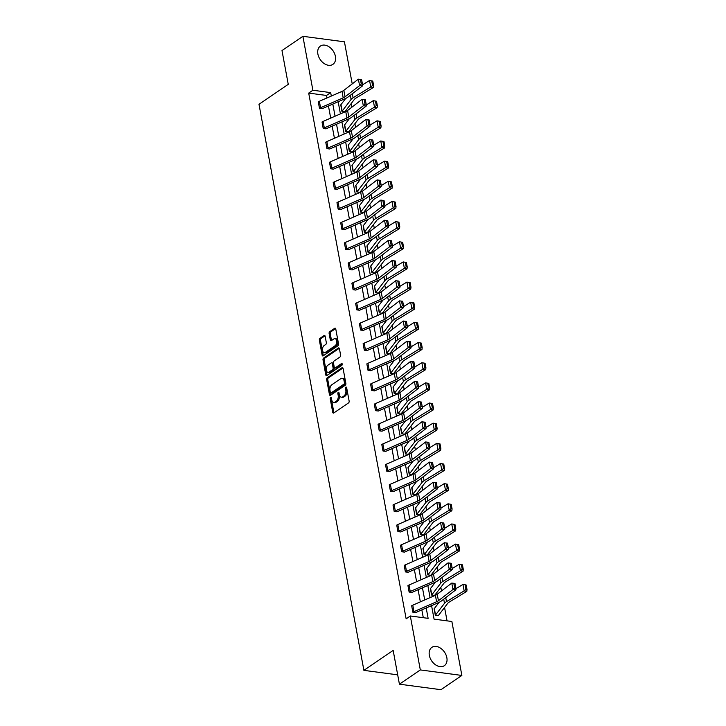 <?xml version="1.0" encoding="UTF-8"?>
<svg xmlns="http://www.w3.org/2000/svg" width="726" height="726" viewBox="0 0 726 726"><rect width="100%" height="100%" fill="white"/><g stroke="black" fill="none" stroke-linecap="round" stroke-linejoin="round"><path stroke-width="1.09" d="M330.629 397.53A0.98 0.59 -82.4 0 0 330.221 398.81L332.726 412.286A1.398 0.844 -82.4 0 0 333.361 413.103A1.398 0.844 -82.4 0 0 333.779 412.994L348.544 402.912A1.398 0.844 -82.4 0 0 349.133 401.088L346.638 387.611A0.98 0.59 -82.4 0 0 345.485 388.392L345.812 390.134A4.465 2.695 -82.4 0 1 343.933 395.988L342.708 396.832A4.465 2.695 -82.4 0 1 341.365 397.195A4.465 2.695 -82.4 0 1 339.323 394.563L339.006 392.82A0.98 0.59 -82.4 0 0 337.853 393.601L338.18 395.343A4.465 2.695 -82.4 0 1 336.301 401.197L335.076 402.032A4.465 2.695 -82.4 0 1 333.733 402.404A4.465 2.695 -82.4 0 1 331.7 399.772L331.374 398.029A0.98 0.59 -82.4 0 0 330.629 397.53M331.401 398.193A0.98 0.59 -82.4 0 0 331.346 398.955L333.842 412.432A1.398 0.844 -82.4 0 0 333.987 412.849M346.665 387.784A0.98 0.59 -82.4 0 0 346.611 388.546L346.928 390.289L345.812 390.134M339.033 392.993A0.98 0.59 -82.4 0 0 338.978 393.755L339.305 395.498L338.18 395.343M335.412 56.374A11.081 7.768 -124.3 0 1 332.898 64.36A11.081 7.768 -124.3 0 1 324.05 63.471A11.081 7.768 -124.3 0 1 317.888 54.042A11.081 7.768 -124.3 0 1 320.411 46.056A11.081 7.768 -124.3 0 1 329.25 46.954A11.081 7.768 -124.3 0 1 335.412 56.374M446.853 657.692A11.081 7.768 -124.3 0 1 444.339 665.678A11.081 7.768 -124.3 0 1 435.5 664.789A11.081 7.768 -124.3 0 1 429.338 655.369A11.081 7.768 -124.3 0 1 431.852 647.383A11.081 7.768 -124.3 0 1 440.7 648.273A11.081 7.768 -124.3 0 1 446.853 657.692M325.139 336.238A1.398 0.844 -82.4 0 0 324.504 335.412A1.398 0.844 -82.4 0 0 324.086 335.53L319.948 338.352A1.398 0.844 -82.4 0 0 319.358 340.185L322.135 355.15A1.398 0.844 -82.4 0 0 322.771 355.976A1.398 0.844 -82.4 0 0 323.188 355.858L337.953 345.776A1.398 0.844 -82.4 0 0 338.543 343.952L335.766 328.987A1.398 0.844 -82.4 0 0 335.131 328.161A1.398 0.844 -82.4 0 0 334.713 328.279L329.704 331.691A1.398 0.844 -82.4 0 0 329.123 333.524L330.312 339.922A1.398 0.844 -82.4 0 0 330.947 340.748A1.398 0.844 -82.4 0 0 331.365 340.639L333.851 338.942A3.73 2.251 -82.4 0 1 334.967 338.634A3.73 2.251 -82.4 0 1 336.755 341.71A3.73 2.251 -82.4 0 1 335.103 345.73L325.384 352.364A3.73 2.251 -82.4 0 1 324.259 352.664A3.73 2.251 -82.4 0 1 322.471 349.587A3.73 2.251 -82.4 0 1 324.123 345.576L325.747 344.469A1.398 0.844 -82.4 0 0 326.328 342.645L325.139 336.238M431.571 605.629L434.066 619.133L451.871 621.492L461.863 675.443L440.963 689.7L399.418 684.182L393.156 650.396L363.898 670.361L258.991 104.308L288.249 84.343L281.987 50.557L302.887 36.3L344.433 41.818L352.228 83.889M399.418 684.182L420.318 669.926L410.317 615.984L428.122 618.343L426.198 607.971M326.963 97.956L326.5 95.46L308.704 93.091L406.143 618.833L410.317 615.984M308.704 93.091L312.879 90.242L302.887 36.3M327.254 377.801A1.398 0.844 -82.4 0 0 326.673 379.625L329.441 394.59A1.398 0.844 -82.4 0 0 330.076 395.416A1.398 0.844 -82.4 0 0 330.502 395.298L345.267 385.225A1.398 0.844 -82.4 0 0 345.857 383.392L343.08 368.427A1.398 0.844 -82.4 0 0 342.445 367.61A1.398 0.844 -82.4 0 0 342.028 367.719L327.254 377.801L328.379 377.947A1.398 0.844 -82.4 0 0 327.789 379.78L330.566 394.744A1.398 0.844 -82.4 0 0 330.702 395.162M325.783 374.87L323.016 359.905A1.398 0.844 -82.4 0 1 323.596 358.081L338.37 347.999A1.398 0.844 -82.4 0 1 338.788 347.89A1.398 0.844 -82.4 0 1 339.423 348.707L340.612 355.114A1.398 0.844 -82.4 0 1 340.022 356.938L334.033 361.031A1.398 0.844 -82.4 0 0 333.452 362.855L334.241 367.102A1.398 0.844 -82.4 0 0 334.877 367.928A1.398 0.844 -82.4 0 0 335.294 367.81L341.529 363.554A0.98 0.59 -82.4 0 1 341.855 365.332L326.845 375.578A1.398 0.844 -82.4 0 1 326.428 375.696A1.398 0.844 -82.4 0 1 325.783 374.87L326.909 375.024L324.141 360.051L323.016 359.905M461.863 675.443L420.318 669.926M363.898 670.361L397.694 674.844M344.478 124.99L345.658 131.46L348.48 131.823A4.973 1.888 169.5 0 0 349.188 131.188L358.145 119.5A7.097 2.695 -10.5 0 1 359.47 118.383L377.139 107.611L374.489 107.13L356.82 117.911A10.654 4.038 169.5 0 0 354.832 119.581L345.875 131.27A1.416 0.535 -10.5 0 1 345.676 131.451L344.478 124.99A1.416 0.535 -10.5 0 0 344.678 124.808L349.451 118.583M353.126 171.772L355.958 172.135A4.973 1.888 169.5 0 0 356.666 171.499L365.614 159.811A7.097 2.695 -10.5 0 1 366.948 158.695L384.608 147.922L381.958 147.442L364.298 158.223A10.654 4.038 169.5 0 0 362.301 159.892L353.353 171.581A1.416 0.535 -10.5 0 1 353.145 171.763L351.947 165.301A1.416 0.535 -10.5 0 0 352.155 165.12L356.92 158.903M360.604 212.083L363.427 212.446A4.973 1.888 169.5 0 0 364.134 211.81L373.091 200.122A7.097 2.695 -10.5 0 1 374.416 199.015L392.085 188.234L389.435 187.753L371.766 198.534A10.654 4.038 169.5 0 0 369.77 200.213L360.822 211.892A1.416 0.535 -10.5 0 1 360.622 212.074L359.424 205.612A1.416 0.535 -10.5 0 0 359.624 205.431L364.388 199.214M368.073 252.403L370.895 252.757A4.973 1.888 169.5 0 0 371.603 252.122L380.56 240.442A7.097 2.695 -10.5 0 1 381.885 239.326L399.554 228.545L396.904 228.073L379.235 238.845A10.654 4.038 169.5 0 0 377.248 240.524L368.291 252.203A1.416 0.535 -10.5 0 1 368.091 252.385L366.893 245.923A1.416 0.535 -10.5 0 0 367.093 245.742L371.857 239.526M375.542 292.714L378.364 293.068A4.973 1.888 169.5 0 0 379.072 292.433L388.029 280.753A7.097 2.695 -10.5 0 1 389.354 279.637L407.023 268.856L404.373 268.384L386.713 279.156A10.654 4.038 169.5 0 0 384.716 280.835L375.759 292.514A1.416 0.535 -10.5 0 1 375.56 292.696L374.362 286.235A1.416 0.535 -10.5 0 0 374.562 286.053L379.335 279.837M381.831 326.555L383.019 333.025L385.842 333.388A4.973 1.888 169.5 0 0 386.55 332.744L395.498 321.064A7.097 2.695 -10.5 0 1 396.832 319.948L414.492 309.167L411.851 308.695L394.182 319.476A10.654 4.038 169.5 0 0 392.185 321.146L383.237 332.826A1.416 0.535 -10.5 0 1 383.029 333.007L381.831 326.555A1.416 0.535 -10.5 0 0 382.039 326.373L386.804 320.148M389.308 366.866L390.488 373.336L393.31 373.699A4.973 1.888 169.5 0 0 394.018 373.055L402.975 361.376A7.097 2.695 -10.5 0 1 404.3 360.259L421.969 349.478L419.319 349.006L401.65 359.787A10.654 4.038 169.5 0 0 399.663 361.457L390.706 373.137A1.416 0.535 -10.5 0 1 390.506 373.327L389.308 366.866A1.416 0.535 -10.5 0 0 389.508 366.684L394.272 360.459M397.957 413.648L400.779 414.011A4.973 1.888 169.5 0 0 401.487 413.366L410.444 401.687A7.097 2.695 -10.5 0 1 411.769 400.57L429.438 389.789L426.788 389.317L409.119 400.099A10.654 4.038 169.5 0 0 407.132 401.768L398.175 413.457A1.416 0.535 -10.5 0 1 397.975 413.639L396.777 407.177A1.416 0.535 -10.5 0 0 396.977 406.996L401.75 400.77M405.426 453.959L408.257 454.322A4.973 1.888 169.5 0 0 408.965 453.686L417.913 441.998A7.097 2.695 -10.5 0 1 419.247 440.882L436.907 430.101L434.257 429.629L416.597 440.41A10.654 4.038 169.5 0 0 414.6 442.08L405.652 453.768A1.416 0.535 -10.5 0 1 405.444 453.95L404.246 447.488A1.416 0.535 -10.5 0 0 404.455 447.307L409.219 441.081M411.724 487.799L412.903 494.27L415.726 494.633A4.973 1.888 169.5 0 0 416.434 493.998L425.391 482.309A7.097 2.695 -10.5 0 1 426.716 481.193L444.385 470.412L441.735 469.94L424.066 480.721A10.654 4.038 169.5 0 0 422.078 482.391L413.121 494.079A1.416 0.535 -10.5 0 1 412.922 494.261L411.724 487.799A1.416 0.535 -10.5 0 0 411.923 487.618L416.688 481.392M420.372 534.581L423.194 534.944A4.973 1.888 169.5 0 0 423.902 534.309L432.859 522.62A7.097 2.695 -10.5 0 1 434.184 521.504L451.853 510.732L449.203 510.251L431.534 521.032A10.654 4.038 169.5 0 0 429.547 522.702L420.59 534.39A1.416 0.535 -10.5 0 1 420.39 534.572L419.192 528.111A1.416 0.535 -10.5 0 0 419.392 527.929L424.165 521.704M426.661 568.422L427.841 574.892L430.663 575.255A4.973 1.888 169.5 0 0 431.38 574.62L440.328 562.931A7.097 2.695 -10.5 0 1 441.662 561.815L459.322 551.043L456.672 550.562L439.012 561.343A10.654 4.038 169.5 0 0 437.016 563.013L428.059 574.702A1.416 0.535 -10.5 0 1 427.859 574.883L426.661 568.422A1.416 0.535 -10.5 0 0 426.87 568.24L431.634 562.024M434.139 608.733L435.319 615.203L438.141 615.566A4.973 1.888 169.5 0 0 438.849 614.931L447.806 603.242A7.097 2.695 -10.5 0 1 449.131 602.135L466.8 591.354L464.15 590.873L446.481 601.654A10.654 4.038 169.5 0 0 444.484 603.333L435.536 615.013A1.416 0.535 -10.5 0 1 435.328 615.194L434.139 608.733A1.416 0.535 -10.5 0 0 434.339 608.551L439.103 602.335M447.044 620.857L444.557 607.471M441.499 590.964L440.827 587.316M437.769 570.808L437.088 567.16M434.03 550.653L433.349 547.005M430.291 530.497L429.62 526.849M426.561 510.342L425.881 506.694M422.822 490.186L422.151 486.538M419.084 470.031L418.412 466.382M415.354 449.875L414.673 446.227M411.615 429.719L410.943 426.071M407.876 409.564L407.204 405.916M404.146 389.408L403.465 385.76M400.407 369.253L399.736 365.605M396.668 349.097L395.997 345.449M392.938 328.942L392.258 325.293M389.2 308.786L388.528 305.138M385.47 288.621L384.789 284.982M381.731 268.466L381.05 264.827M377.992 248.31L377.32 244.671M374.262 228.155L373.581 224.506M370.523 207.999L369.843 204.351M366.784 187.843L366.113 184.195M363.054 167.688L362.374 164.04M359.316 147.532L358.644 143.884M355.577 127.377L354.905 123.729M351.847 107.221L351.166 103.573M431.58 595.048L434.402 595.411A4.973 1.888 169.5 0 0 435.11 594.775L444.067 583.087A7.097 2.695 -10.5 0 1 445.392 581.98L463.061 571.199L460.411 570.718L442.742 581.499A10.654 4.038 169.5 0 0 440.755 583.169L431.798 594.857A1.416 0.535 -10.5 0 1 431.598 595.039L430.4 588.577A1.416 0.535 -10.5 0 0 430.6 588.396L435.364 582.179M424.111 554.737L426.933 555.1A4.973 1.888 169.5 0 0 427.641 554.464L436.598 542.776A7.097 2.695 -10.5 0 1 437.923 541.66L455.592 530.887L452.942 530.407L435.273 541.188A10.654 4.038 169.5 0 0 433.277 542.857L424.329 554.546A1.416 0.535 -10.5 0 1 424.129 554.728L422.931 548.266A1.416 0.535 -10.5 0 0 423.131 548.085L427.895 541.868M415.454 507.955L416.633 514.425L419.465 514.788A4.973 1.888 169.5 0 0 420.173 514.153L429.12 502.465A7.097 2.695 -10.5 0 1 430.454 501.348L448.114 490.567L445.465 490.095L427.805 500.876A10.654 4.038 169.5 0 0 425.808 502.546L416.86 514.235A1.416 0.535 -10.5 0 1 416.651 514.416L415.454 507.955A1.416 0.535 -10.5 0 0 415.662 507.773L420.427 501.548M409.165 474.114L411.987 474.477A4.973 1.888 169.5 0 0 412.695 473.842L421.652 462.153A7.097 2.695 -10.5 0 1 422.977 461.037L440.646 450.256L437.996 449.784L420.327 460.565A10.654 4.038 169.5 0 0 418.339 462.235L409.382 473.924A1.416 0.535 -10.5 0 1 409.183 474.105L407.985 467.644A1.416 0.535 -10.5 0 0 408.184 467.462L412.958 461.237M400.516 427.333L401.696 433.803L404.518 434.166A4.973 1.888 169.5 0 0 405.226 433.531L414.183 421.842A7.097 2.695 -10.5 0 1 415.508 420.726L433.177 409.945L430.527 409.473L412.858 420.254A10.654 4.038 169.5 0 0 410.871 421.924L401.914 433.613A1.416 0.535 -10.5 0 1 401.714 433.794L400.516 427.333A1.416 0.535 -10.5 0 0 400.716 427.151L405.48 420.926M393.038 387.022L394.218 393.492L397.049 393.855A4.973 1.888 169.5 0 0 397.757 393.211L406.705 381.531A7.097 2.695 -10.5 0 1 408.039 380.415L425.699 369.634L423.058 369.162L405.389 379.943A10.654 4.038 169.5 0 0 403.393 381.613L394.445 393.301A1.416 0.535 -10.5 0 1 394.236 393.483L393.038 387.022A1.416 0.535 -10.5 0 0 393.247 386.84L398.011 380.615M386.749 353.181L389.572 353.544A4.973 1.888 169.5 0 0 390.279 352.9L399.236 341.22A7.097 2.695 -10.5 0 1 400.561 340.104L418.23 329.323L415.581 328.851L397.912 339.632A10.654 4.038 169.5 0 0 395.924 341.302L386.967 352.981A1.416 0.535 -10.5 0 1 386.767 353.172L385.57 346.71A1.416 0.535 -10.5 0 0 385.769 346.529L390.543 340.303M378.101 306.399L379.281 312.87L382.103 313.224A4.973 1.888 169.5 0 0 382.811 312.588L391.768 300.909A7.097 2.695 -10.5 0 1 393.093 299.793L410.762 289.012L408.112 288.54L390.443 299.321A10.654 4.038 169.5 0 0 388.455 300.991L379.498 312.67A1.416 0.535 -10.5 0 1 379.299 312.852L378.101 306.399A1.416 0.535 -10.5 0 0 378.3 306.209L383.065 299.992M371.812 272.559L374.634 272.912A4.973 1.888 169.5 0 0 375.342 272.277L384.29 260.598A7.097 2.695 -10.5 0 1 385.624 259.481L403.293 248.7L400.643 248.228L382.974 259A10.654 4.038 169.5 0 0 380.978 260.679L372.03 272.359A1.416 0.535 -10.5 0 1 371.821 272.54L370.632 266.079A1.416 0.535 -10.5 0 0 370.832 265.897L375.596 259.681M364.334 232.238L367.156 232.601A4.973 1.888 169.5 0 0 367.873 231.966L376.821 220.277A7.097 2.695 -10.5 0 1 378.155 219.17L395.815 208.389L393.165 207.908L375.505 218.689A10.654 4.038 169.5 0 0 373.509 220.368L364.552 232.048A1.416 0.535 -10.5 0 1 364.352 232.229L363.154 225.768A1.416 0.535 -10.5 0 0 363.363 225.586L368.127 219.37M355.686 185.457L356.865 191.927L359.688 192.29A4.973 1.888 169.5 0 0 360.395 191.655L369.352 179.966A7.097 2.695 -10.5 0 1 370.677 178.859L388.346 168.078L385.697 167.597L368.028 178.378A10.654 4.038 169.5 0 0 366.04 180.048L357.083 191.737A1.416 0.535 -10.5 0 1 356.883 191.918L355.686 185.457A1.416 0.535 -10.5 0 0 355.885 185.275L360.659 179.059M349.397 151.616L352.219 151.979A4.973 1.888 169.5 0 0 352.927 151.344L361.884 139.655A7.097 2.695 -10.5 0 1 363.209 138.539L380.878 127.767L378.228 127.286L360.559 138.067A10.654 4.038 169.5 0 0 358.571 139.737L349.614 151.425A1.416 0.535 -10.5 0 1 349.415 151.607L348.217 145.146A1.416 0.535 -10.5 0 0 348.416 144.964L353.181 138.748M341.919 111.305L344.75 111.668A4.973 1.888 169.5 0 0 345.458 111.033L354.406 99.344A7.097 2.695 -10.5 0 1 355.74 98.228L373.4 87.447L370.75 86.975L353.09 97.756A10.654 4.038 169.5 0 0 351.094 99.426L342.146 111.114A1.416 0.535 -10.5 0 1 341.937 111.296L340.739 104.834A1.416 0.535 -10.5 0 0 340.948 104.653L345.712 98.427M337.236 93.472L336.692 93.718M331.319 96.059L330.675 92.61L312.879 90.242M424.71 599.957L422.459 587.815M420.971 579.802L418.72 567.659M417.241 559.646L414.991 547.504M413.502 539.491L411.252 527.348M409.773 519.335L407.522 507.193M406.034 499.179L403.783 487.037M402.295 479.024L400.044 466.872M398.565 458.868L396.314 446.717M394.826 438.704L392.575 426.561M391.087 418.548L388.837 406.406M387.357 398.392L385.107 386.25M383.618 378.237L381.368 366.095M379.88 358.081L377.629 345.939M376.15 337.926L373.899 325.783M372.411 317.77L370.16 305.628M368.672 297.615L366.421 285.472M364.942 277.459L362.691 265.317M361.203 257.303L358.953 245.161M357.464 237.148L355.214 225.006M353.734 216.992L351.484 204.85M349.996 196.837L347.745 184.694M346.266 176.681L344.015 164.539M342.527 156.526L340.276 144.383M338.788 136.37L336.537 124.228M335.058 116.214L332.807 104.072M338.171 101.731L340.421 113.873M341.91 121.886L344.16 134.029M345.649 142.042L347.899 154.184M349.378 162.197L351.629 174.34M353.117 182.353L355.368 194.495M356.856 202.509L359.107 214.651M360.586 222.664L362.837 234.807M364.325 242.82L366.576 254.962M368.064 262.975L370.314 275.118M371.794 283.131L374.044 295.273M375.533 303.286L377.783 315.429M379.271 323.442L381.522 335.584M383.001 343.598L385.252 355.74M386.74 363.753L388.991 375.896M390.47 383.909L392.721 396.051M394.209 404.064L396.46 416.207M397.948 424.22L400.198 436.362M401.678 444.376L403.928 456.518M405.417 464.531L407.667 476.683M409.155 484.687L411.406 496.838M412.885 504.851L415.136 516.994M416.624 525.007L418.875 537.149M420.363 545.162L422.614 557.305M424.093 565.318L426.344 577.46M427.832 585.474L430.082 597.616M326.5 95.46L330.675 92.61M423.294 617.699L421.842 609.867M420.354 601.854L418.103 589.712M416.615 581.698L414.365 569.556M412.885 561.543L410.635 549.4M409.146 541.387L406.896 529.245M405.407 521.232L403.157 509.089M401.678 501.076L399.427 488.934M397.939 480.921L395.688 468.778M394.209 460.765L391.958 448.623M390.47 440.609L388.219 428.467M386.731 420.454L384.481 408.311M383.001 400.298L380.751 388.156M379.262 380.143L377.012 368M375.524 359.987L373.273 347.836M371.794 339.832L369.543 327.68M368.055 319.676L365.804 307.525M364.316 299.511L362.065 287.369M360.586 279.356L358.335 267.213M356.847 259.2L354.597 247.058M353.108 239.045L350.858 226.902M349.378 218.889L347.128 206.747M345.64 198.733L343.389 186.591M341.901 178.578L339.65 166.435M338.171 158.422L335.92 146.28M334.432 138.267L332.181 126.124M330.702 118.111L328.451 105.969M318.287 101.849L319.485 108.31A4.973 1.888 -10.5 0 1 320.565 107.729L343.198 97.856A7.097 2.695 169.5 0 0 345.041 96.812L359.579 85.614L362.528 85.886L347.99 97.075A10.654 4.038 -10.5 0 1 345.231 98.645L322.598 108.519A1.416 0.535 169.5 0 0 322.29 108.682L319.467 108.328L318.287 101.849A4.973 1.888 -10.5 0 1 319.367 101.268L342 91.394A7.097 2.695 169.5 0 0 343.843 90.351L358.381 79.152L361.602 79.561L360.423 79.452L361.258 83.971L362.446 84.08L361.602 79.561M323.197 128.484L323.215 128.466A4.973 1.888 -10.5 0 1 324.304 127.885L346.937 118.011A7.097 2.695 169.5 0 0 348.779 116.968L363.318 105.769L366.267 106.041L351.729 117.231A10.654 4.038 -10.5 0 1 348.97 118.81L326.337 128.674A1.416 0.535 169.5 0 0 326.028 128.838L323.197 128.484L322.017 122.004A4.973 1.888 -10.5 0 1 323.106 121.424L345.739 111.55A7.097 2.695 169.5 0 0 347.582 110.506L362.12 99.308L365.341 99.716L364.162 99.607L364.996 104.127L366.176 104.235L365.341 99.716M326.936 148.639L326.954 148.621A4.973 1.888 -10.5 0 1 328.043 148.04L350.667 138.167A7.097 2.695 169.5 0 0 352.509 137.123L367.047 125.925L369.997 126.197L355.459 137.395A10.654 4.038 -10.5 0 1 352.7 138.965L330.067 148.83A1.416 0.535 169.5 0 0 329.758 148.993L326.936 148.639L325.756 142.169A4.973 1.888 -10.5 0 1 326.845 141.579L349.478 131.705A7.097 2.695 169.5 0 0 351.311 130.662L365.85 119.463L369.071 119.872L367.891 119.763L368.735 124.282L369.915 124.391L369.071 119.872M329.495 162.325L330.693 168.777A4.973 1.888 -10.5 0 1 331.773 168.196L354.406 158.322A7.097 2.695 169.5 0 0 356.248 157.279L370.786 146.08L373.736 146.353L359.198 157.551A10.654 4.038 -10.5 0 1 356.439 159.121L333.806 168.986A1.416 0.535 169.5 0 0 333.497 169.158L330.675 168.795L329.495 162.325A4.973 1.888 -10.5 0 1 330.575 161.735L353.208 151.861A7.097 2.695 169.5 0 0 355.05 150.817L369.588 139.619L372.81 140.027L371.63 139.918L372.465 144.438L373.645 144.547L372.81 140.027M333.225 182.48L334.423 188.941A4.973 1.888 -10.5 0 1 335.512 188.352L358.145 178.478A7.097 2.695 169.5 0 0 359.987 177.434L374.516 166.236L377.475 166.508L362.936 177.707A10.654 4.038 -10.5 0 1 360.178 179.277L337.545 189.141A1.416 0.535 169.5 0 0 337.236 189.314L334.405 188.951L333.225 182.48A4.973 1.888 -10.5 0 1 334.314 181.89L356.947 172.017A7.097 2.695 169.5 0 0 358.789 170.973L373.327 159.784L376.549 160.183L375.369 160.074L376.204 164.593L377.384 164.702L376.549 160.183M338.144 209.106L338.162 209.097A4.973 1.888 -10.5 0 1 339.251 208.507L361.875 198.634A7.097 2.695 169.5 0 0 363.717 197.59L378.255 186.391L381.204 186.664L366.666 197.862A10.654 4.038 -10.5 0 1 363.907 199.432L341.274 209.297A1.416 0.535 169.5 0 0 340.966 209.469L338.144 209.106L336.964 202.636A4.973 1.888 -10.5 0 1 338.053 202.046L360.677 192.181A7.097 2.695 169.5 0 0 362.519 191.129L377.057 179.939L380.279 180.338L379.099 180.23L379.943 184.749L381.123 184.858L380.279 180.338M341.882 229.262L341.892 229.253A4.973 1.888 -10.5 0 1 342.981 228.663L365.614 218.789A7.097 2.695 169.5 0 0 367.456 217.746L381.994 206.547L384.943 206.819L370.405 218.018A10.654 4.038 -10.5 0 1 367.646 219.588L345.013 229.452A1.416 0.535 169.5 0 0 344.705 229.625L341.882 229.262L340.703 222.791A4.973 1.888 -10.5 0 1 341.783 222.201L364.416 212.337A7.097 2.695 169.5 0 0 366.258 211.284L380.796 200.095L384.018 200.494L382.838 200.385L383.673 204.913L384.853 205.013L384.018 200.494M344.433 242.947L345.63 249.408A4.973 1.888 -10.5 0 1 346.719 248.818L369.352 238.954A7.097 2.695 169.5 0 0 371.186 237.901L385.724 226.712L388.682 226.975L374.144 238.173A10.654 4.038 -10.5 0 1 371.376 239.743L348.752 249.608A1.416 0.535 169.5 0 0 348.435 249.78L345.612 249.417L344.433 242.947A4.973 1.888 -10.5 0 1 345.522 242.357L368.155 232.492A7.097 2.695 169.5 0 0 369.997 231.44L384.526 220.25L387.757 220.65L386.577 220.541L387.412 225.069L388.591 225.169L387.757 220.65M349.351 269.573L349.369 269.564A4.973 1.888 -10.5 0 1 350.458 268.974L373.082 259.109A7.097 2.695 169.5 0 0 374.925 258.057L389.463 246.867L392.412 247.13L377.874 258.329A10.654 4.038 -10.5 0 1 375.115 259.899L352.482 269.763A1.416 0.535 169.5 0 0 352.174 269.936L349.351 269.573L348.171 263.102A4.973 1.888 -10.5 0 1 349.26 262.513L371.884 252.648A7.097 2.695 169.5 0 0 373.727 251.595L388.265 240.406L391.486 240.805L390.307 240.696L391.151 245.225L392.33 245.324L391.486 240.805M351.901 283.258L353.099 289.719A4.973 1.888 -10.5 0 1 354.188 289.13L376.821 279.265A7.097 2.695 169.5 0 0 378.663 278.212L393.202 267.023L396.151 267.286L381.613 278.485A10.654 4.038 -10.5 0 1 378.854 280.055L356.221 289.919A1.416 0.535 169.5 0 0 355.912 290.091L353.09 289.728L351.901 283.258A4.973 1.888 -10.5 0 1 352.99 282.668L375.623 272.804A7.097 2.695 169.5 0 0 377.466 271.751L392.004 260.561L395.225 260.961L394.046 260.852L394.88 265.38L396.06 265.489L395.225 260.961M355.64 303.414L356.838 309.875A4.973 1.888 -10.5 0 1 357.927 309.285L380.56 299.421A7.097 2.695 169.5 0 0 382.393 298.368L396.931 287.178L399.89 287.442L385.352 298.64A10.654 4.038 -10.5 0 1 382.584 300.21L359.96 310.075A1.416 0.535 169.5 0 0 359.642 310.247L356.82 309.884L355.64 303.414A4.973 1.888 -10.5 0 1 356.729 302.824L379.362 292.959A7.097 2.695 169.5 0 0 381.195 291.906L395.734 280.717L398.964 281.116L397.784 281.007L398.619 285.536L399.799 285.645L398.964 281.116M360.559 330.04L360.577 330.031A4.973 1.888 -10.5 0 1 361.666 329.441L384.29 319.576A7.097 2.695 169.5 0 0 386.132 318.523L400.67 307.334L403.62 307.597L389.082 318.796A10.654 4.038 -10.5 0 1 386.323 320.366L363.69 330.23A1.416 0.535 169.5 0 0 363.381 330.403L360.559 330.04L359.379 323.569A4.973 1.888 -10.5 0 1 360.468 322.979L383.092 313.115A7.097 2.695 169.5 0 0 384.934 312.062L399.472 300.873L402.694 301.272L401.514 301.163L402.358 305.691L403.538 305.8L402.694 301.272M363.109 343.725L364.307 350.186A4.973 1.888 -10.5 0 1 365.396 349.596L388.029 339.732A7.097 2.695 169.5 0 0 389.871 338.679L404.409 327.49L407.359 327.753L392.82 338.951A10.654 4.038 -10.5 0 1 390.062 340.521L367.429 350.386A1.416 0.535 169.5 0 0 367.12 350.558L364.298 350.195L363.109 343.725A4.973 1.888 -10.5 0 1 364.198 343.135L386.831 333.27A7.097 2.695 169.5 0 0 388.673 332.227L403.211 321.028L406.433 321.427L405.253 321.328L406.088 325.847L407.268 325.956L406.433 321.427M366.848 363.88L368.046 370.342A4.973 1.888 -10.5 0 1 369.135 369.752L391.768 359.887A7.097 2.695 169.5 0 0 393.601 358.835L408.139 347.645L411.088 347.908L396.55 359.107A10.654 4.038 -10.5 0 1 393.791 360.677L371.167 370.55A1.416 0.535 169.5 0 0 370.85 370.714L368.028 370.351L366.848 363.88A4.973 1.888 -10.5 0 1 367.937 363.29L390.57 353.426A7.097 2.695 169.5 0 0 392.403 352.382L406.941 341.184L410.172 341.583L408.992 341.483L409.827 346.003L411.007 346.111L410.172 341.583M371.766 390.506L371.785 390.497A4.973 1.888 -10.5 0 1 372.865 389.907L395.498 380.043A7.097 2.695 169.5 0 0 397.34 378.999L411.878 367.801L414.827 368.073L400.289 379.262A10.654 4.038 -10.5 0 1 397.53 380.832L374.897 390.706A1.416 0.535 169.5 0 0 374.589 390.869L371.766 390.506L370.587 384.036A4.973 1.888 -10.5 0 1 371.676 383.446L394.3 373.581A7.097 2.695 169.5 0 0 396.142 372.538L410.68 361.339L413.902 361.739L412.722 361.639L413.566 366.158L414.746 366.267L413.902 361.739M375.496 410.662L375.514 410.653A4.973 1.888 -10.5 0 1 376.603 410.063L399.236 400.198A7.097 2.695 169.5 0 0 401.079 399.155L415.617 387.956L418.566 388.228L404.028 399.418A10.654 4.038 -10.5 0 1 401.269 400.988L378.636 410.862A1.416 0.535 169.5 0 0 378.328 411.025L375.496 410.662L374.317 404.191A4.973 1.888 -10.5 0 1 375.406 403.602L398.039 393.737A7.097 2.695 169.5 0 0 399.881 392.693L414.419 381.495L417.641 381.903L416.461 381.794L417.296 386.314L418.475 386.423L417.641 381.903M379.235 430.817L379.253 430.808A4.973 1.888 -10.5 0 1 380.342 430.219L402.975 420.354A7.097 2.695 169.5 0 0 404.809 419.31L419.347 408.112L422.296 408.384L407.758 419.574A10.654 4.038 -10.5 0 1 404.999 421.144L382.375 431.017A1.416 0.535 169.5 0 0 382.058 431.18L379.235 430.817L378.055 424.347A4.973 1.888 -10.5 0 1 379.144 423.757L401.777 413.893A7.097 2.695 169.5 0 0 403.611 412.849L418.149 401.65L421.379 402.059L420.191 401.95L421.035 406.469L422.214 406.578L421.379 402.059M382.974 450.973L382.992 450.964A4.973 1.888 -10.5 0 1 384.072 450.374L406.705 440.51A7.097 2.695 169.5 0 0 408.547 439.466L423.086 428.267L426.035 428.54L411.497 439.729A10.654 4.038 -10.5 0 1 408.738 441.299L386.105 451.173A1.416 0.535 169.5 0 0 385.796 451.336L382.974 450.973L381.794 444.503A4.973 1.888 -10.5 0 1 382.874 443.922L405.507 434.048A7.097 2.695 169.5 0 0 407.35 433.005L421.888 421.806L425.109 422.214L423.93 422.105L424.764 426.625L425.953 426.734L425.109 422.214M386.704 471.129L386.722 471.12A4.973 1.888 -10.5 0 1 387.811 470.53L410.444 460.665A7.097 2.695 169.5 0 0 412.286 459.622L426.824 448.423L429.774 448.695L415.236 459.885A10.654 4.038 -10.5 0 1 412.477 461.455L389.844 471.328A1.416 0.535 169.5 0 0 389.535 471.492L386.704 471.129L385.524 464.658A4.973 1.888 -10.5 0 1 386.613 464.077L409.246 454.204A7.097 2.695 169.5 0 0 411.088 453.16L425.627 441.962L428.848 442.37L427.668 442.261L428.503 446.78L429.683 446.889L428.848 442.37M389.263 484.814L390.461 491.275A4.973 1.888 -10.5 0 1 391.55 490.694L414.174 480.821A7.097 2.695 169.5 0 0 416.016 479.777L430.554 468.579L433.504 468.851L418.966 480.04A10.654 4.038 -10.5 0 1 416.207 481.61L393.574 491.484A1.416 0.535 169.5 0 0 393.265 491.647L390.443 491.293L389.263 484.814A4.973 1.888 -10.5 0 1 390.352 484.233L412.985 474.359A7.097 2.695 169.5 0 0 414.818 473.316L429.356 462.117L432.578 462.526L431.398 462.417L432.242 466.936L433.422 467.045L432.578 462.526M394.182 511.449L394.2 511.431A4.973 1.888 -10.5 0 1 395.28 510.85L417.913 500.976A7.097 2.695 169.5 0 0 419.755 499.933L434.293 488.734L437.243 489.006L422.704 500.196A10.654 4.038 -10.5 0 1 419.946 501.766L397.313 511.639A1.416 0.535 169.5 0 0 397.004 511.803L394.182 511.449L393.002 504.969A4.973 1.888 -10.5 0 1 394.082 504.388L416.715 494.515A7.097 2.695 169.5 0 0 418.557 493.471L433.095 482.273L436.317 482.681L435.137 482.572L435.972 487.092L437.152 487.2L436.317 482.681M397.912 531.604L397.93 531.586A4.973 1.888 -10.5 0 1 399.019 531.005L421.652 521.132A7.097 2.695 169.5 0 0 423.494 520.088L438.023 508.89L440.981 509.162L426.443 520.351A10.654 4.038 -10.5 0 1 423.685 521.93L401.051 531.795A1.416 0.535 169.5 0 0 400.743 531.958L397.912 531.604L396.732 525.125A4.973 1.888 -10.5 0 1 397.821 524.544L420.454 514.67A7.097 2.695 169.5 0 0 422.296 513.627L436.834 502.428L440.056 502.837L438.876 502.728L439.711 507.247L440.891 507.356L440.056 502.837M400.471 545.29L401.669 551.742A4.973 1.888 -10.5 0 1 402.758 551.161L425.382 541.287A7.097 2.695 169.5 0 0 427.224 540.244L441.762 529.045L444.711 529.318L430.173 540.516A10.654 4.038 -10.5 0 1 427.414 542.086L404.781 551.951A1.416 0.535 169.5 0 0 404.473 552.114L401.65 551.76L400.471 545.29A4.973 1.888 -10.5 0 1 401.56 544.7L424.184 534.826A7.097 2.695 169.5 0 0 426.026 533.782L440.564 522.584L443.786 522.992L442.606 522.883L443.45 527.403L444.63 527.512L443.786 522.992M404.21 565.445L405.398 571.897A4.973 1.888 -10.5 0 1 406.487 571.317L429.12 561.443A7.097 2.695 169.5 0 0 430.963 560.399L445.501 549.201L448.45 549.473L433.912 560.672A10.654 4.038 -10.5 0 1 431.153 562.242L408.52 572.106A1.416 0.535 169.5 0 0 408.212 572.279L405.389 571.916L404.21 565.445A4.973 1.888 -10.5 0 1 405.29 564.855L427.923 554.982A7.097 2.695 169.5 0 0 429.765 553.938L444.303 542.739L447.525 543.148L446.345 543.039L447.18 547.558L448.359 547.667L447.525 543.148M409.119 592.071L409.137 592.053A4.973 1.888 -10.5 0 1 410.226 591.472L432.859 581.599A7.097 2.695 169.5 0 0 434.692 580.555L449.231 569.356L452.189 569.629L437.651 580.827A10.654 4.038 -10.5 0 1 434.883 582.397L412.259 592.262A1.416 0.535 169.5 0 0 411.941 592.434L409.119 592.071L407.939 585.601A4.973 1.888 -10.5 0 1 409.028 585.011L431.661 575.137A7.097 2.695 169.5 0 0 433.504 574.094L448.033 562.895L451.263 563.303L450.084 563.194L450.919 567.714L452.098 567.823L451.263 563.303M412.858 612.227L412.876 612.218A4.973 1.888 -10.5 0 1 413.965 611.628L436.589 601.754A7.097 2.695 169.5 0 0 438.431 600.711L452.97 589.512L455.919 589.784L441.381 600.983A10.654 4.038 -10.5 0 1 438.622 602.553L415.989 612.417A1.416 0.535 169.5 0 0 415.68 612.59L412.858 612.227L411.678 605.756A4.973 1.888 -10.5 0 1 412.767 605.166L435.391 595.302A7.097 2.695 169.5 0 0 437.233 594.249L451.772 583.06L454.993 583.459L453.814 583.35L454.657 587.869L455.837 587.978L454.993 583.459M333.733 402.404L334.858 402.549A4.465 2.695 -82.4 0 0 336.192 402.186L335.076 402.032M339.305 395.498A4.465 2.695 -82.4 0 1 337.427 401.342L336.192 402.186M341.365 397.195L342.49 397.34A4.465 2.695 -82.4 0 0 343.825 396.977L342.708 396.832M346.928 390.289A4.465 2.695 -82.4 0 1 345.059 396.142L343.825 396.977M342.944 368.009L328.379 377.947M330.33 392.412A0.98 0.59 -82.4 0 0 331.074 392.911L344.033 384.063A0.98 0.59 -82.4 0 0 344.442 382.784L344.106 380.941A4.465 2.695 -82.4 0 0 342.064 378.31A4.465 2.695 -82.4 0 0 340.73 378.682L331.864 384.726A4.465 2.695 -82.4 0 0 329.994 390.57L330.33 392.412M331.637 392.984A0.98 0.59 -82.4 0 0 332.19 393.056L331.074 392.911M342.064 378.31L343.189 378.464A4.465 2.695 -82.4 0 1 345.231 381.096L345.567 382.929A0.98 0.59 -82.4 0 1 345.159 384.208L332.19 393.056M339.287 348.289L324.722 358.227A1.398 0.844 -82.4 0 0 324.141 360.051M334.877 367.928L336.002 368.073A1.398 0.844 -82.4 0 0 336.419 367.964L342.255 363.98M327.816 365.269A3.73 2.251 -82.4 0 0 326.165 369.28A3.73 2.251 -82.4 0 0 327.961 372.356A3.73 2.251 -82.4 0 0 329.078 372.057L332.508 369.715A1.398 0.844 -82.4 0 0 333.089 367.891L332.299 363.635A1.398 0.844 -82.4 0 0 331.664 362.818A1.398 0.844 -82.4 0 0 331.247 362.927L327.816 365.269M327.961 372.356L329.078 372.511A3.73 2.251 -82.4 0 0 330.203 372.202L329.078 372.057M331.664 362.818L332.789 362.964A1.398 0.844 -82.4 0 1 333.425 363.79L334.214 368.037A1.398 0.844 -82.4 0 1 333.624 369.87L330.203 372.202M324.259 352.664L325.384 352.818A3.73 2.251 -82.4 0 0 326.5 352.509L325.384 352.364M334.967 338.634L336.093 338.788A3.73 2.251 -82.4 0 1 337.88 341.864A3.73 2.251 -82.4 0 1 336.229 345.875L326.5 352.509M335.63 328.569L330.829 331.846A1.398 0.844 -82.4 0 0 330.248 333.67L331.437 340.077A1.398 0.844 -82.4 0 0 331.573 340.494M325.003 335.82L321.064 338.507A1.398 0.844 -82.4 0 0 320.484 340.331L323.251 355.295A1.398 0.844 -82.4 0 0 323.397 355.713M465.947 589.321L467.009 589.512L466.174 584.993L465.112 584.802L465.947 589.321L464.15 590.873L462.952 584.421L455.874 588.732M462.952 584.421L465.112 584.802M467.009 589.512L466.8 591.354M454.657 587.869L452.97 589.512L451.772 583.06L453.814 583.35M455.919 589.784L455.837 587.978M462.217 569.166L463.279 569.356L462.435 564.837L461.373 564.647L462.217 569.166L460.411 570.718L459.213 564.256L452.135 568.576M459.213 564.256L461.373 564.647M463.279 569.356L463.061 571.199M458.478 549.01L459.54 549.201L458.705 544.682L457.643 544.491L458.478 549.01L456.672 550.562L455.474 544.101L448.396 548.42M455.474 544.101L457.643 544.491M459.54 549.201L459.322 551.043M450.919 567.714L449.231 569.356L448.033 562.895L450.084 563.194M452.189 569.629L452.098 567.823M447.18 547.558L445.501 549.201L444.303 542.739L446.345 543.039M448.45 549.473L448.359 547.667M454.748 528.855L455.801 529.045L454.966 524.526L453.904 524.335L454.748 528.855L452.942 530.407L451.744 523.945L444.666 528.265M451.744 523.945L453.904 524.335M455.801 529.045L455.592 530.887M443.45 527.403L441.762 529.045L440.564 522.584L442.606 522.883M444.711 529.318L444.63 527.512M451.009 508.699L452.071 508.89L451.227 504.37L450.174 504.18L451.009 508.699L449.203 510.251L448.006 503.79L440.927 508.109M448.006 503.79L450.174 504.18M452.071 508.89L451.853 510.732M439.711 507.247L438.023 508.89L436.834 502.428L438.876 502.728M440.981 509.162L440.891 507.356M447.27 488.544L448.332 488.734L447.497 484.215L446.436 484.024L447.27 488.544L445.465 490.095L444.267 483.634L437.188 487.954M444.267 483.634L446.436 484.024M448.332 488.734L448.114 490.567M435.972 487.092L434.293 488.734L433.095 482.273L435.137 482.572M437.243 489.006L437.152 487.2M443.541 468.388L444.593 468.579L443.758 464.059L442.697 463.869L443.541 468.388L441.735 469.94L440.537 463.478L433.458 467.798M440.537 463.478L442.697 463.869M444.593 468.579L444.385 470.412M432.242 466.936L430.554 468.579L429.356 462.117L431.398 462.417M433.504 468.851L433.422 467.045M439.802 448.232L440.863 448.423L440.02 443.904L438.967 443.713L439.802 448.232L437.996 449.784L436.798 443.323L429.719 447.643M436.798 443.323L438.967 443.713M440.863 448.423L440.646 450.256M428.503 446.78L426.824 448.423L425.627 441.962L427.668 442.261M429.774 448.695L429.683 446.889M436.063 428.077L437.125 428.267L436.29 423.748L435.228 423.557L436.063 428.077L434.257 429.629L433.068 423.167L425.99 427.487M433.068 423.167L435.228 423.557M437.125 428.267L436.907 430.101M424.764 426.625L423.086 428.267L421.888 421.806L423.93 422.105M426.035 428.54L425.953 426.734M432.333 407.921L433.386 408.112L432.551 403.592L431.489 403.402L432.333 407.921L430.527 409.473L429.329 403.012L422.251 407.331M429.329 403.012L431.489 403.402M433.386 408.112L433.177 409.945M428.594 387.766L429.656 387.956L428.812 383.428L427.759 383.246L428.594 387.766L426.788 389.317L425.59 382.856L418.512 387.176M425.59 382.856L427.759 383.246M429.656 387.956L429.438 389.789M424.855 367.61L425.917 367.801L425.082 363.272L424.02 363.091L424.855 367.61L423.058 369.162L421.86 362.701L414.782 367.02M421.86 362.701L424.02 363.091M425.917 367.801L425.699 369.634M421.125 347.455L422.178 347.645L421.343 343.117L420.281 342.926L421.125 347.455L419.319 349.006L418.122 342.545L411.043 346.865M418.122 342.545L420.281 342.926M422.178 347.645L421.969 349.478M417.386 327.299L418.448 327.49L417.604 322.961L416.552 322.771L417.386 327.299L415.581 328.851L414.383 322.389L407.304 326.709M414.383 322.389L416.552 322.771M418.448 327.49L418.23 329.323M413.648 307.143L414.709 307.334L413.874 302.806L412.813 302.615L413.648 307.143L411.851 308.695L410.653 302.234L403.574 306.553M410.653 302.234L412.813 302.615M414.709 307.334L414.492 309.167M409.918 286.988L410.98 287.178L410.136 282.65L409.074 282.459L409.918 286.988L408.112 288.54L406.914 282.078L399.835 286.398M406.914 282.078L409.074 282.459M410.98 287.178L410.762 289.012M406.179 266.832L407.241 267.014L406.406 262.494L405.344 262.304L406.179 266.832L404.373 268.384L403.175 261.923L396.097 266.242M403.175 261.923L405.344 262.304M407.241 267.014L407.023 268.856M402.44 246.677L403.502 246.858L402.667 242.339L401.605 242.148L402.44 246.677L400.643 248.228L399.445 241.767L392.367 246.087M399.445 241.767L401.605 242.148M403.502 246.858L403.293 248.7M398.71 226.512L399.772 226.703L398.928 222.183L397.866 221.993L398.71 226.512L396.904 228.073L395.706 221.611L388.628 225.931M395.706 221.611L397.866 221.993M399.772 226.703L399.554 228.545M421.035 406.469L419.347 408.112L418.149 401.65L420.191 401.95M422.296 408.384L422.214 406.578M417.296 386.314L415.617 387.956L414.419 381.495L416.461 381.794M418.566 388.228L418.475 386.423M413.566 366.158L411.878 367.801L410.68 361.339L412.722 361.639M414.827 368.073L414.746 366.267M409.827 346.003L408.139 347.645L406.941 341.184L408.992 341.483M411.088 347.908L411.007 346.111M406.088 325.847L404.409 327.49L403.211 321.028L405.253 321.328M407.359 327.753L407.268 325.956M402.358 305.691L400.67 307.334L399.472 300.873L401.514 301.163M403.62 307.597L403.538 305.8M398.619 285.536L396.931 287.178L395.734 280.717L397.784 281.007M399.89 287.442L399.799 285.645M394.88 265.38L393.202 267.023L392.004 260.561L394.046 260.852M396.151 267.286L396.06 265.489M391.151 245.225L389.463 246.867L388.265 240.406L390.307 240.696M392.412 247.13L392.33 245.324M387.412 225.069L385.724 226.712L384.526 220.25L386.577 220.541M388.682 226.975L388.591 225.169M394.971 206.356L396.033 206.547L395.198 202.028L394.136 201.837L394.971 206.356L393.165 207.908L391.967 201.456L384.889 205.776M391.967 201.456L394.136 201.837M396.033 206.547L395.815 208.389M383.673 204.913L381.994 206.547L380.796 200.095L382.838 200.385M384.943 206.819L384.853 205.013M391.241 186.201L392.294 186.391L391.459 181.872L390.397 181.681L391.241 186.201L389.435 187.753L388.238 181.3L381.159 185.611M388.238 181.3L390.397 181.681M392.294 186.391L392.085 188.234M379.943 184.749L378.255 186.391L377.057 179.939L379.099 180.23M381.204 186.664L381.123 184.858M387.502 166.045L388.564 166.236L387.72 161.716L386.659 161.526L387.502 166.045L385.697 167.597L384.499 161.136L377.42 165.455M384.499 161.136L386.659 161.526M388.564 166.236L388.346 168.078M376.204 164.593L374.516 166.236L373.327 159.784L375.369 160.074M377.475 166.508L377.384 164.702M383.764 145.89L384.825 146.08L383.99 141.561L382.929 141.37L383.764 145.89L381.958 147.442L380.76 140.98L373.681 145.3M380.76 140.98L382.929 141.37M384.825 146.08L384.608 147.922M372.465 144.438L370.786 146.08L369.588 139.619L371.63 139.918M373.736 146.353L373.645 144.547M380.034 125.734L381.086 125.925L380.252 121.405L379.19 121.215L380.034 125.734L378.228 127.286L377.03 120.825L369.951 125.144M377.03 120.825L379.19 121.215M381.086 125.925L380.878 127.767M368.735 124.282L367.047 125.925L365.85 119.463L367.891 119.763M369.997 126.197L369.915 124.391M376.295 105.579L377.357 105.769L376.513 101.25L375.46 101.059L376.295 105.579L374.489 107.13L373.291 100.669L366.213 104.989M373.291 100.669L375.46 101.059M377.357 105.769L377.139 107.611M364.996 104.127L363.318 105.769L362.12 99.308L364.162 99.607M366.267 106.041L366.176 104.235M372.556 85.423L373.618 85.614L372.783 81.094L371.721 80.904L372.556 85.423L370.75 86.975L369.561 80.513L362.483 84.833M369.561 80.513L371.721 80.904M373.618 85.614L373.4 87.447M361.258 83.971L359.579 85.614L358.381 79.152L360.423 79.452M362.528 85.886L362.446 84.08M331.346 398.955L330.221 398.81M346.611 388.546L345.485 388.392M338.978 393.755L337.853 393.601M337.427 401.342L336.301 401.197M345.059 396.142L343.933 395.988M333.842 412.432L332.726 412.286M342.817 367.828L342.028 367.719M330.566 394.744L329.441 394.59M327.789 379.78L326.673 379.625M345.159 384.208L344.033 384.063M345.567 382.929L344.442 382.784M345.231 381.096L344.106 380.941M324.722 358.227L323.596 358.081M339.16 348.108L338.37 347.999M336.419 367.964L335.294 367.81M342.082 363.635L341.529 363.554M333.624 369.87L332.508 369.715M334.214 368.037L333.089 367.891M333.425 363.79L332.299 363.635M336.229 345.875L335.103 345.73M331.437 340.077L330.312 339.922M330.248 333.67L329.123 333.524M330.829 331.846L329.704 331.691M335.503 328.388L334.713 328.279M323.251 355.295L322.135 355.15M320.484 340.331L319.358 340.185M321.064 338.507L319.948 338.352M324.885 335.63L324.086 335.53M446.481 601.654L445.737 597.634M444.484 603.333L443.722 599.177M435.536 615.013L434.339 608.551M411.678 605.756L412.876 612.218M435.391 595.302L436.589 601.754M437.233 594.249L438.431 600.711M412.767 605.166L413.965 611.628M431.598 595.039L430.4 588.577M442.742 581.499L441.998 577.469M440.755 583.169L439.983 579.021M431.798 594.857L430.6 588.396M439.012 561.343L438.259 557.314M437.016 563.013L436.244 558.866M428.059 574.702L426.87 568.24M407.939 585.601L409.137 592.053M431.661 575.137L432.859 581.599M433.504 574.094L434.692 580.555M409.028 585.011L410.226 591.472M427.923 554.982L429.12 561.443M429.765 553.938L430.963 560.399M405.29 564.855L406.487 571.317M424.129 554.728L422.931 548.266M435.273 541.188L434.529 537.158M433.277 542.857L432.514 538.71M424.329 554.546L423.131 548.085M424.184 534.826L425.382 541.287M426.026 533.782L427.224 540.244M401.56 544.7L402.758 551.161M420.39 534.572L419.192 528.111M431.534 521.032L430.79 517.003M429.547 522.702L428.776 518.555M420.59 534.39L419.392 527.929M396.732 525.125L397.93 531.586M420.454 514.67L421.652 521.132M422.296 513.627L423.494 520.088M397.821 524.544L399.019 531.005M427.805 500.876L427.051 496.847M425.808 502.546L425.037 498.399M416.86 514.235L415.662 507.773M393.002 504.969L394.2 511.431M416.715 494.515L417.913 500.976M418.557 493.471L419.755 499.933M394.082 504.388L395.28 510.85M424.066 480.721L423.322 476.692M422.078 482.391L421.307 478.243M413.121 494.079L411.923 487.618M412.985 474.359L414.174 480.821M414.818 473.316L416.016 479.777M390.352 484.233L391.55 490.694M409.183 474.105L407.985 467.644M420.327 460.565L419.583 456.536M418.339 462.235L417.568 458.088M409.382 473.924L408.184 467.462M385.524 464.658L386.722 471.12M409.246 454.204L410.444 460.665M411.088 453.16L412.286 459.622M386.613 464.077L387.811 470.53M405.444 453.95L404.246 447.488M416.597 440.41L415.844 436.38M414.6 442.08L413.838 437.932M405.652 453.768L404.455 447.307M381.794 444.503L382.992 450.964M405.507 434.048L406.705 440.51M407.35 433.005L408.547 439.466M382.874 443.922L384.072 450.374M412.858 420.254L412.114 416.225M410.871 421.924L410.099 417.777M401.914 433.613L400.716 427.151M397.975 413.639L396.777 407.177M409.119 400.099L408.375 396.069M407.132 401.768L406.36 397.621M398.175 413.457L396.977 406.996M405.389 379.943L404.645 375.914M403.393 381.613L402.631 377.466M394.445 393.301L393.247 386.84M401.65 359.787L400.906 355.758M399.663 361.457L398.892 357.31M390.706 373.137L389.508 366.684M386.767 353.172L385.57 346.71M397.912 339.632L397.167 335.603M395.924 341.302L395.153 337.154M386.967 352.981L385.769 346.529M394.182 319.476L393.438 315.447M392.185 321.146L391.423 316.999M383.237 332.826L382.039 326.373M390.443 299.321L389.699 295.291M388.455 300.991L387.684 296.843M379.498 312.67L378.3 306.209M375.56 292.696L374.362 286.235M386.713 279.156L385.96 275.136M384.716 280.835L383.945 276.688M375.759 292.514L374.562 286.053M371.821 272.54L370.632 266.079M382.974 259L382.23 254.98M380.978 260.679L380.215 256.532M372.03 272.359L370.832 265.897M368.091 252.385L366.893 245.923M379.235 238.845L378.491 234.825M377.248 240.524L376.476 236.377M368.291 252.203L367.093 245.742M378.055 424.347L379.253 430.808M401.777 413.893L402.975 420.354M403.611 412.849L404.809 419.31M379.144 423.757L380.342 430.219M374.317 404.191L375.514 410.653M398.039 393.737L399.236 400.198M399.881 392.693L401.079 399.155M375.406 403.602L376.603 410.063M370.587 384.036L371.785 390.497M394.3 373.581L395.498 380.043M396.142 372.538L397.34 378.999M371.676 383.446L372.865 389.907M390.57 353.426L391.768 359.887M392.403 352.382L393.601 358.835M367.937 363.29L369.135 369.752M386.831 333.27L388.029 339.732M388.673 332.227L389.871 338.679M364.198 343.135L365.396 349.596M359.379 323.569L360.577 330.031M383.092 313.115L384.29 319.576M384.934 312.062L386.132 318.523M360.468 322.979L361.666 329.441M379.362 292.959L380.56 299.421M381.195 291.906L382.393 298.368M356.729 302.824L357.927 309.285M375.623 272.804L376.821 279.265M377.466 271.751L378.663 278.212M352.99 282.668L354.188 289.13M348.171 263.102L349.369 269.564M371.884 252.648L373.082 259.109M373.727 251.595L374.925 258.057M349.26 262.513L350.458 268.974M368.155 232.492L369.352 238.954M369.997 231.44L371.186 237.901M345.522 242.357L346.719 248.818M364.352 232.229L363.154 225.768M375.505 218.689L374.752 214.669M373.509 220.368L372.737 216.212M364.552 232.048L363.363 225.586M340.703 222.791L341.892 229.253M364.416 212.337L365.614 218.789M366.258 211.284L367.456 217.746M341.783 222.201L342.981 228.663M360.622 212.074L359.424 205.612M371.766 198.534L371.022 194.514M369.77 200.213L369.008 196.056M360.822 211.892L359.624 205.431M336.964 202.636L338.162 209.097M360.677 192.181L361.875 198.634M362.519 191.129L363.717 197.59M338.053 202.046L339.251 208.507M368.028 178.378L367.283 174.349M366.04 180.048L365.269 175.901M357.083 191.737L355.885 185.275M356.947 172.017L358.145 178.478M358.789 170.973L359.987 177.434M334.314 181.89L335.512 188.352M353.145 171.763L351.947 165.301M364.298 158.223L363.545 154.193M362.301 159.892L361.53 155.745M353.353 171.581L352.155 165.12M353.208 151.861L354.406 158.322M355.05 150.817L356.248 157.279M330.575 161.735L331.773 168.196M349.415 151.607L348.217 145.146M360.559 138.067L359.815 134.038M358.571 139.737L357.8 135.59M349.614 151.425L348.416 144.964M325.756 142.169L326.954 148.621M349.478 131.705L350.667 138.167M351.311 130.662L352.509 137.123M326.845 141.579L328.043 148.04M356.82 117.911L356.076 113.882M354.832 119.581L354.061 115.434M345.875 131.27L344.678 124.808M322.017 122.004L323.215 128.466M345.739 111.55L346.937 118.011M347.582 110.506L348.779 116.968M323.106 121.424L324.304 127.885M341.937 111.296L340.739 104.834M353.09 97.756L352.337 93.727M351.094 99.426L350.331 95.278M342.146 111.114L340.948 104.653M342 91.394L343.198 97.856M343.843 90.351L345.041 96.812M319.367 101.268L320.565 107.729M331.9 393.138L330.775 392.993"/></g></svg>
